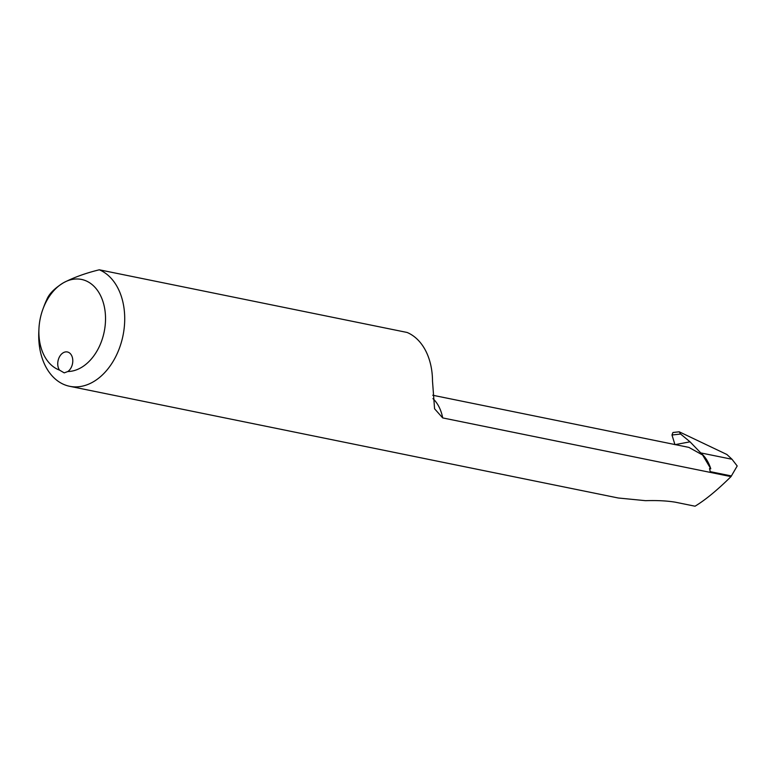 <?xml version="1.0" encoding="UTF-8"?>
<svg xmlns="http://www.w3.org/2000/svg" width="776" height="776" viewBox="0 0 776 776"><rect width="100%" height="100%" fill="white"/><g stroke="black" fill="none" stroke-linecap="round" stroke-linejoin="round"><path stroke-width="1.16" d="M38.936 328.908L38.8 331.905A60.324 42.137 -78.5 0 0 69.685 386.303A60.324 42.137 -78.5 0 0 122.074 339.645A60.324 42.137 -78.5 0 0 99.309 269.796C85.729 273.103 73.807 277.42 63.545 282.726A46.754 32.65 101.5 0 1 105.458 315.696A46.754 32.65 101.5 0 1 67.832 371.529A10.554 7.372 -78.5 0 0 72.789 360.491A10.554 7.372 -78.5 0 0 67.367 351.964A10.554 7.372 -78.5 0 0 58.957 357.911A10.554 7.372 -78.5 0 0 59.51 370.113A46.754 32.65 101.5 0 1 38.936 328.908A46.754 32.65 101.5 0 1 43.01 308.897A46.754 32.65 101.5 0 1 63.545 282.726C54.611 288.284 49.033 293.891 46.822 299.536A60.324 42.137 -78.5 0 0 44.057 306.084L43.01 308.897M59.51 370.113L64.214 372.868L67.832 371.529M432.746 395.246L688.855 447.383L702.61 455.008L710.767 468.791C708.711 462.176 705.374 456.88 700.757 452.912L690.029 441.825L680.63 434.036L679.194 431.795L726.889 454.493L732.001 459.266L737.2 465.978L731.002 476.61C717.354 490.092 705.365 499.957 695.044 506.204L675.372 502.198C667.088 500.821 657.136 500.316 645.535 500.675L618.268 497.998L69.685 386.303M731.002 476.61L442.689 417.915A40.73 28.44 -78.5 0 0 432.95 398.641M710.38 472.409A40.73 28.44 -78.5 0 0 709.497 468.597L710.767 468.791M679.194 431.795L672.947 432.494L671.987 435.006L674.916 444.551M99.309 269.796L407.09 332.458A60.324 42.137 -78.5 0 1 432.504 381.103L434.57 408.768L442.689 417.915M690.029 441.825L674.945 444.667M671.987 435.006L680.63 434.036M731.448 475.96L710.234 471.643M732.001 459.266L700.757 452.912"/></g></svg>

